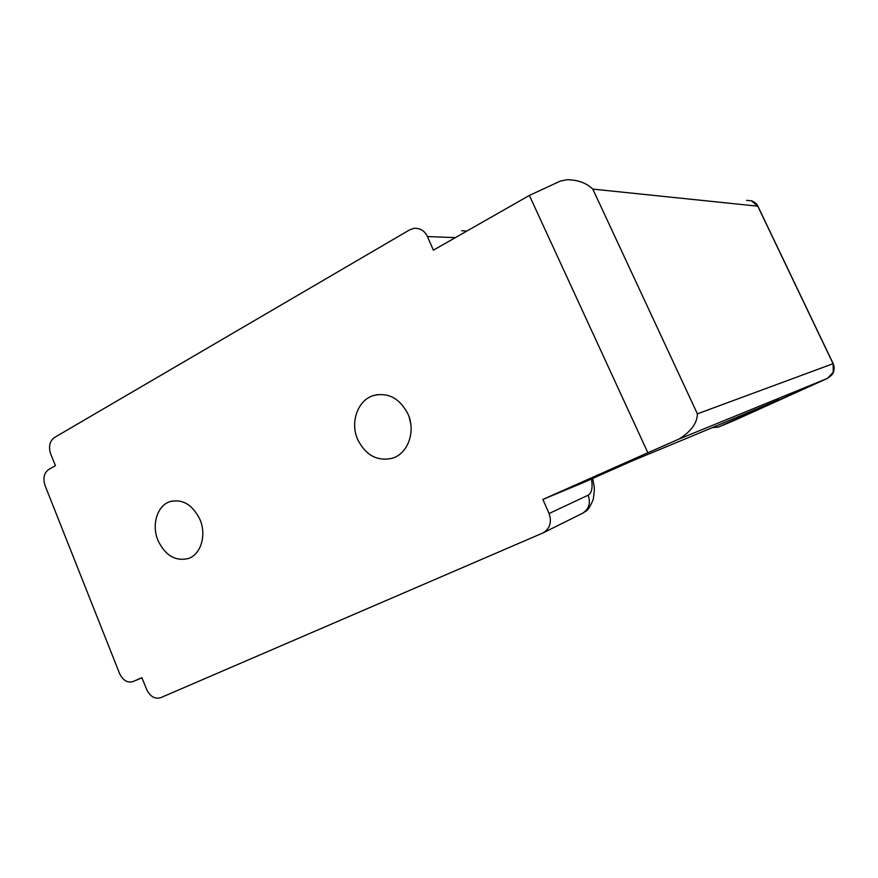 <?xml version="1.0" encoding="UTF-8"?>
<svg xmlns="http://www.w3.org/2000/svg" width="878" height="878" viewBox="0 0 878 878"><rect width="100%" height="100%" fill="white"/><g stroke="black" fill="none" stroke-linecap="round" stroke-linejoin="round"><path stroke-width="1.32" d="M357.708 439.56C349.916 422.428 357.609 400.313 373.304 395.572C388.197 392.093 399.753 398.261 408.007 414.087C416.029 431.548 407.853 453.893 392.148 458.294C377.167 461.499 365.687 455.254 357.708 439.56M158.084 540.65C151.345 525.176 157.052 505.827 169.772 501.7C182.437 498.638 192.491 504.554 199.932 519.458C206.846 535.218 200.788 554.764 188.024 558.606C175.282 561.415 165.305 555.434 158.084 540.65M591.454 478.971C592.891 487.685 591.783 493.096 588.15 495.203L549.079 513.52L542.889 499.428L647.865 452.763L529.368 195.432L433.381 250.153L427.41 236.555C424.601 230.673 420.068 227.929 413.823 228.335L409.752 229.806L54.315 437.584C49.596 441.272 48.389 446.759 50.704 454.047L55.435 465.647L48.707 469.489C44.01 473.001 42.792 478.378 45.074 485.611L119.54 673.448C122.931 680.439 127.442 683.139 133.072 681.569L141.907 677.794L133.072 681.569M133.138 681.537L141.852 677.662L146.725 689.625C150.226 696.572 154.835 699.283 160.542 697.747L543.087 532.891C549.968 528.556 551.966 522.103 549.079 513.52M746.596 200.36L751.414 200.788L757.955 206.363L833.167 363.657L833.222 372.239L827.537 378.319M833.178 363.668C834.166 366.389 834.396 368.639 833.87 370.417L833.222 372.239M410.761 423.865L409.126 416.995M697.384 413.845L592.804 189.099L757.769 206.176L833.079 363.69L697.384 413.845C697.231 422.998 691.173 431.372 679.199 438.978L647.865 452.763M592.804 189.099C586.438 182.964 577.856 179.836 567.045 179.716L560.252 181.12L529.368 195.432M631.875 461.016L689.746 437.057M778.643 399.808L690.273 436.838M542.889 499.428L582.553 482.922M779.082 399.622L718.489 427.07L712.826 427.388M757.879 206.198C757.154 204.387 755.387 202.73 752.589 201.227L751.414 200.788M734.908 420.211L718.391 427.114L712.146 427.674M679.199 438.978L827.186 378.484L735.413 419.98M632.017 460.961L582.454 482.966M466.8 231.101L461.652 230.694M427.41 236.555L455.342 237.631M588.15 495.203C590.872 503.182 588.962 509.229 582.41 513.345L543.087 532.891M718.391 427.114L827.295 378.44C831.389 375.751 833.496 373.446 833.595 371.526M169.772 501.7L171.934 501.086M373.304 395.572L377.858 394.551M582.487 482.944L631.962 460.983L690.119 436.904M778.951 399.677L690.141 436.893M582.816 513.136L585.878 511.172C587.821 510.414 590.29 506.474 593.276 499.373C595.207 485.325 594.208 488.453 592.738 478.4"/></g></svg>
